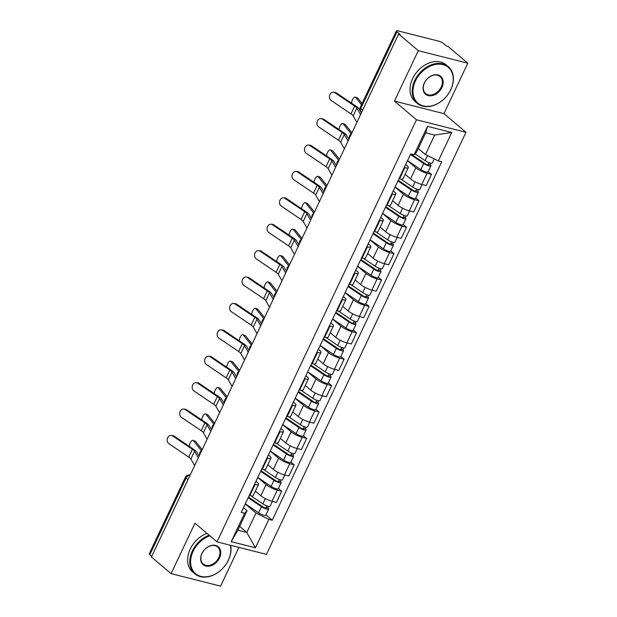 <?xml version="1.0" encoding="UTF-8"?>
<svg xmlns="http://www.w3.org/2000/svg" width="617" height="617" viewBox="0 0 617 617"><rect width="100%" height="100%" fill="white"/><g stroke="black" fill="none" stroke-linecap="round" stroke-linejoin="round"><path stroke-width="0.93" d="M467.779 63.204L418.303 50.671L398.628 34.02L151.435 556.974L171.102 573.625L194.941 523.193L216.983 541.849L266.459 554.375L465.982 132.293L443.939 113.636L467.779 63.204L448.112 46.553L446.669 46.182L443.608 43.591A3.849 0.879 25.3 0 0 438.741 41.185L397.919 30.85A3.849 0.879 25.3 0 0 396.415 30.881A3.849 0.879 25.3 0 0 397.009 31.791L360.768 108.461A3.849 2.846 130.3 0 0 361.169 112.124L361.554 112.448M171.102 573.625L220.585 586.15L238.902 547.402M418.303 50.671L394.456 101.111L416.498 119.767L216.983 541.849M398.628 34.02L400.071 34.39L397.009 31.791M151.72 556.357L149.815 554.745A3.849 0.879 -154.7 0 1 149.221 553.827L185.462 477.165A3.849 0.879 25.3 0 0 186.049 478.075L149.815 554.745M255.353 491.124L260.821 495.752A8.846 2.021 25.3 0 0 272.004 501.282L276.408 502.4L281.684 491.225L277.288 490.114A8.846 2.021 -154.7 0 1 266.104 484.584L257.736 477.504M255.068 484.492L249.792 495.659A8.846 2.021 25.3 0 0 253.24 495.59L258.523 484.422A8.846 2.021 -154.7 0 1 255.068 484.492L254.505 484.345M249.792 495.659L249.222 495.513M278.429 488.471L281.684 491.225M255.947 481.291L257.158 482.317A8.846 2.021 -154.7 0 1 258.523 484.422M267.832 464.724L273.3 469.352A8.846 2.021 25.3 0 0 284.483 474.882L288.887 475.992L294.162 464.825L289.766 463.714A8.846 2.021 -154.7 0 1 278.583 458.184L270.215 451.096M261.701 469.113L262.271 469.259A8.846 2.021 25.3 0 0 265.719 469.19L271.002 458.022A8.846 2.021 -154.7 0 1 267.547 458.092L266.984 457.945M290.908 462.071L294.162 464.825M268.426 454.891L269.637 455.917A8.846 2.021 -154.7 0 1 271.002 458.022M280.311 438.317L285.787 442.952A8.846 2.021 25.3 0 0 296.962 448.482L301.366 449.592L306.649 438.425L302.245 437.314A8.846 2.021 -154.7 0 1 291.062 431.784L282.694 424.697M274.179 442.713L274.75 442.859A8.846 2.021 25.3 0 0 278.198 442.79L283.481 431.615A8.846 2.021 -154.7 0 1 280.033 431.684L279.462 431.545M303.394 435.671L306.649 438.425M280.905 428.491L282.123 429.517A8.846 2.021 -154.7 0 1 283.481 431.615M292.79 411.917L298.266 416.552A8.846 2.021 25.3 0 0 309.449 422.082L313.845 423.193L319.128 412.025L314.724 410.907A8.846 2.021 -154.7 0 1 303.541 405.384L295.181 398.297M286.658 416.313L287.229 416.452A8.846 2.021 25.3 0 0 290.684 416.39L295.959 405.215A8.846 2.021 -154.7 0 1 292.512 405.284L291.941 405.145M315.873 409.272L319.128 412.025M293.383 402.091L294.602 403.117A8.846 2.021 -154.7 0 1 295.959 405.215M305.276 385.517L310.744 390.152A8.846 2.021 25.3 0 0 321.927 395.682L326.324 396.793L331.607 385.625L327.203 384.507A8.846 2.021 -154.7 0 1 316.02 378.977L307.659 371.897M299.145 389.913L299.708 390.052A8.846 2.021 25.3 0 0 303.163 389.983L308.438 378.815A8.846 2.021 -154.7 0 1 304.991 378.884L304.42 378.738M328.352 382.864L331.607 385.625M305.862 375.684L307.081 376.717A8.846 2.021 -154.7 0 1 308.438 378.815M317.755 359.117L323.223 363.745A8.846 2.021 25.3 0 0 334.406 369.274L338.802 370.393L344.085 359.217L339.682 358.107A8.846 2.021 -154.7 0 1 328.506 352.577L320.138 345.497M311.624 363.506L312.187 363.652A8.846 2.021 25.3 0 0 315.642 363.583L320.917 352.415A8.846 2.021 -154.7 0 1 317.47 352.484L316.899 352.338M340.831 356.464L344.085 359.217M318.341 349.284L319.56 350.317A8.846 2.021 -154.7 0 1 320.917 352.415M330.234 332.717L335.702 337.345A8.846 2.021 25.3 0 0 346.885 342.875L351.281 343.993L356.564 332.818L352.168 331.707A8.846 2.021 -154.7 0 1 340.985 326.177L332.617 319.097M324.102 337.106L324.673 337.252A8.846 2.021 25.3 0 0 328.121 337.183L333.404 326.015A8.846 2.021 -154.7 0 1 329.948 326.084L329.378 325.938M353.31 330.064L356.564 332.818M330.828 322.884L332.039 323.91A8.846 2.021 -154.7 0 1 333.404 326.015M342.713 306.31L348.181 310.945A8.846 2.021 25.3 0 0 359.364 316.475L363.768 317.585L369.043 306.418L364.647 305.307A8.846 2.021 -154.7 0 1 353.464 299.777L345.096 292.689M336.581 310.706L337.152 310.852A8.846 2.021 25.3 0 0 340.599 310.783L345.882 299.615A8.846 2.021 -154.7 0 1 342.427 299.677L341.864 299.538M365.788 303.664L369.043 306.418M343.307 296.484L344.517 297.51A8.846 2.021 -154.7 0 1 345.882 299.615M355.191 279.91L360.66 284.545A8.846 2.021 25.3 0 0 371.843 290.075L376.247 291.185L381.522 280.018L377.126 278.907A8.846 2.021 -154.7 0 1 365.943 273.377L357.575 266.289M349.06 284.306L349.631 284.452A8.846 2.021 25.3 0 0 353.078 284.383L358.361 273.208A8.846 2.021 -154.7 0 1 354.906 273.277L354.343 273.138M378.267 277.264L381.522 280.018M355.785 270.084L356.996 271.11A8.846 2.021 -154.7 0 1 358.361 273.208M367.67 253.51L373.138 258.145A8.846 2.021 25.3 0 0 384.322 263.675L388.725 264.786L394.001 253.618L389.605 252.5A8.846 2.021 -154.7 0 1 378.422 246.97L370.053 239.89M361.539 257.906L362.11 258.045A8.846 2.021 25.3 0 0 365.557 257.975L370.84 246.808A8.846 2.021 -154.7 0 1 367.393 246.877L366.822 246.731M390.754 250.864L394.001 253.618M368.264 243.684L369.475 244.71A8.846 2.021 -154.7 0 1 370.84 246.808M380.149 227.11L385.625 231.737A8.846 2.021 25.3 0 0 396.808 237.267L401.204 238.386L406.487 227.218L402.083 226.1A8.846 2.021 -154.7 0 1 390.9 220.57L382.532 213.49M374.018 231.506L374.588 231.645A8.846 2.021 25.3 0 0 378.036 231.576L383.319 220.408A8.846 2.021 -154.7 0 1 379.871 220.477L379.301 220.331M403.233 224.457L406.487 227.218M380.743 217.277L381.962 218.31A8.846 2.021 -154.7 0 1 383.319 220.408M392.628 200.71L398.104 205.338A8.846 2.021 25.3 0 0 409.287 210.867L413.683 211.986L418.966 200.81L414.562 199.7A8.846 2.021 -154.7 0 1 403.379 194.17L395.019 187.09M386.504 205.099L387.067 205.245A8.846 2.021 25.3 0 0 390.522 205.176L395.798 194.008A8.846 2.021 -154.7 0 1 392.35 194.077L391.78 193.931M415.711 198.057L418.966 200.81M393.222 190.877L394.44 191.902A8.846 2.021 -154.7 0 1 395.798 194.008M405.114 174.31L410.583 178.938A8.846 2.021 25.3 0 0 421.766 184.468L426.162 185.578L431.445 174.41L427.041 173.3A8.846 2.021 -154.7 0 1 415.858 167.77L407.498 160.682M398.983 178.699L399.546 178.845A8.846 2.021 25.3 0 0 403.001 178.776L408.277 167.608A8.846 2.021 -154.7 0 1 404.829 167.677L404.258 167.531M428.19 171.657L431.445 174.41M405.701 164.477L406.919 165.503A8.846 2.021 -154.7 0 1 408.277 167.608M239.643 526.401L246.792 532.456L255.993 512.997L245.257 503.904M243.468 507.691L247.055 510.729L237.853 530.196L246.792 532.456L255.438 547.796L231.205 541.664L244.648 513.228L247.055 510.729M418.28 148.489L425.437 154.543L434.63 135.084L425.691 132.817L416.49 152.283L414.084 154.782L410.691 153.926L241.255 512.372L244.648 513.228M414.084 154.782L427.519 126.346L451.76 132.485L438.317 160.914L425.437 154.543M255.993 512.997L268.881 519.367L272.267 520.224L441.71 161.777L438.317 160.914M268.881 519.367L255.438 547.796M465.982 132.293L416.498 119.767M443.939 113.636L394.456 101.111M265.95 514.871L272.267 520.224M231.205 541.664L237.853 530.196M434.63 135.084L451.76 132.485M425.691 132.817L427.519 126.346M172.629 435.941A4.419 3.571 -83.5 0 0 171.295 435.44A4.419 3.571 -83.5 0 0 167.408 438.564A4.419 3.571 -83.5 0 0 168.95 443.723L188.733 457.089L192.411 449.307L172.629 435.941L174.094 436.111A4.419 3.571 96.5 0 0 172.752 435.602L171.295 435.44M198.304 457.814L194.579 451.266A7.119 1.627 25.3 0 0 192.411 449.307M194.625 465.604L190.9 459.048A7.119 1.627 25.3 0 0 188.733 457.089M199.09 456.148L196.8 452.122A9.617 2.198 25.3 0 0 193.877 449.469L174.094 436.111M193.005 440.33L195.157 441.078A4.419 1.828 109.2 0 1 195.543 441.363L193.391 440.615A4.419 1.828 -70.8 0 0 193.005 440.33A4.419 1.828 -70.8 0 0 190.699 442.034A4.419 1.828 -70.8 0 0 189.303 446.384M248.474 497.094L262.965 506.912A2.306 0.524 25.3 0 0 265.102 507.953A2.306 0.524 25.3 0 0 266.413 508.061A2.306 0.524 25.3 0 0 266.05 507.513L267.932 507.984A4.805 1.103 25.3 0 1 268.673 509.125L265.788 515.218A4.805 1.103 25.3 0 1 263.066 515.002A4.805 1.103 25.3 0 1 258.616 512.835L245.304 503.811M248.181 497.718L261.492 506.742A4.805 1.103 25.3 0 0 265.942 508.909A4.805 1.103 25.3 0 0 268.673 509.125M266.829 505.871L265.757 508.13M251.158 495.937L262.857 503.865A4.805 1.103 25.3 0 0 267.3 506.033A4.805 1.103 25.3 0 0 270.03 506.248L272.336 501.366M268.68 506.403L267.932 507.984M202.168 449.646L195.543 441.363M201.489 450.742L193.391 440.615M185.108 409.541A4.419 3.571 -83.5 0 0 183.773 409.04A4.419 3.571 -83.5 0 0 179.894 412.164A4.419 3.571 -83.5 0 0 181.429 417.323L201.211 430.689L204.89 422.907L185.108 409.541L186.573 409.703A4.419 3.571 96.5 0 0 185.239 409.202L183.773 409.04M210.783 431.414L207.057 424.866A7.119 1.627 25.3 0 0 204.89 422.907M207.104 439.204L203.379 432.648A7.119 1.627 25.3 0 0 201.211 430.689M211.569 429.748L209.279 425.722A9.617 2.198 25.3 0 0 206.356 423.069L186.573 409.703M197.594 383.142A4.419 3.571 -83.5 0 0 196.252 382.633A4.419 3.571 -83.5 0 0 192.373 385.764A4.419 3.571 -83.5 0 0 193.908 390.923L213.69 404.289L217.369 396.5L197.594 383.142L199.052 383.304A4.419 3.571 96.5 0 0 197.718 382.802L196.252 382.633M223.261 405.014L219.536 398.466A7.119 1.627 25.3 0 0 217.369 396.5M219.583 412.804L215.857 406.248A7.119 1.627 25.3 0 0 213.69 404.289M224.056 403.348L221.765 399.322A9.617 2.198 25.3 0 0 218.834 396.669L199.052 383.304M205.484 413.93L207.636 414.678A4.419 1.828 109.2 0 1 208.022 414.963L205.87 414.215A4.419 1.828 -70.8 0 0 205.484 413.93A4.419 1.828 -70.8 0 0 203.178 415.634A4.419 1.828 -70.8 0 0 201.782 419.984M260.952 470.694L275.444 480.512A2.306 0.524 25.3 0 0 277.581 481.553A2.306 0.524 25.3 0 0 278.892 481.653A2.306 0.524 25.3 0 0 278.537 481.106L280.411 481.584A4.805 1.103 25.3 0 1 281.151 482.725L278.267 488.818A4.805 1.103 25.3 0 1 275.544 488.602A4.805 1.103 25.3 0 1 271.094 486.435L257.783 477.411M260.659 471.319L273.971 480.342A4.805 1.103 25.3 0 0 278.421 482.509A4.805 1.103 25.3 0 0 281.151 482.725M279.308 479.471L278.244 481.73M263.636 469.537L275.336 477.465A4.805 1.103 25.3 0 0 279.786 479.633A4.805 1.103 25.3 0 0 282.509 479.849L284.815 474.967M281.159 480.003L280.411 481.584M214.647 423.247L208.022 414.963M213.968 424.334L205.87 414.215M217.963 387.53L220.115 388.278A4.419 1.828 109.2 0 1 220.5 388.556L218.349 387.808A4.419 1.828 -70.8 0 0 217.963 387.53A4.419 1.828 -70.8 0 0 215.657 389.234A4.419 1.828 -70.8 0 0 214.269 393.584M273.439 444.294L287.923 454.112A2.306 0.524 25.3 0 0 290.059 455.153A2.306 0.524 25.3 0 0 291.371 455.253A2.306 0.524 25.3 0 0 291.016 454.706L292.89 455.184A4.805 1.103 25.3 0 1 293.63 456.325L290.746 462.418A4.805 1.103 25.3 0 1 288.023 462.202A4.805 1.103 25.3 0 1 283.573 460.027L270.261 451.012M273.138 444.919L286.45 453.935A4.805 1.103 25.3 0 0 290.9 456.11A4.805 1.103 25.3 0 0 293.63 456.325M291.787 453.063L290.723 455.331M276.115 443.137L287.815 451.058A4.805 1.103 25.3 0 0 292.265 453.233A4.805 1.103 25.3 0 0 294.988 453.449L297.294 448.567M293.638 453.595L292.89 455.184M227.125 396.839L220.5 388.556M226.447 397.934L218.349 387.808M209.849 535.811A23.461 17.345 130.3 0 0 193.113 551.289A23.461 17.345 130.3 0 0 200.957 576.394A23.461 17.345 130.3 0 0 228.313 560.205A23.461 17.345 130.3 0 0 230.318 545.227M230.642 545.305A24.04 17.77 -49.7 0 1 228.452 560.059A24.04 17.77 -49.7 0 1 194.887 573.841A24.04 17.77 -49.7 0 1 192.388 550.927A24.04 17.77 -49.7 0 1 209.14 535.209M219.513 557.976A11.731 8.669 -49.7 0 1 205.831 566.067A11.731 8.669 -49.7 0 1 201.913 553.518A11.731 8.669 -49.7 0 1 215.595 545.42A11.731 8.669 -49.7 0 1 219.513 557.976M202.052 553.38A11.152 8.245 130.3 0 0 203.209 564.007A11.152 8.245 130.3 0 0 218.78 557.614A11.152 8.245 130.3 0 0 217.624 546.986A11.152 8.245 130.3 0 0 202.052 553.38M194.887 573.841L192.712 571.998A24.04 17.77 -49.7 0 1 190.213 549.091A24.04 17.77 -49.7 0 1 206.965 533.366M450.711 89.72A23.461 17.345 130.3 0 0 442.867 64.615A23.461 17.345 130.3 0 0 415.511 80.804A23.461 17.345 130.3 0 0 423.347 105.908A23.461 17.345 130.3 0 0 450.711 89.72M414.778 80.449A24.04 17.77 -49.7 0 1 448.343 66.667A24.04 17.77 -49.7 0 1 450.842 89.573A24.04 17.77 -49.7 0 1 417.285 103.355A24.04 17.77 -49.7 0 1 414.778 80.449M441.911 87.491A11.731 8.669 -49.7 0 1 428.229 95.589A11.731 8.669 -49.7 0 1 424.311 83.033A11.731 8.669 -49.7 0 1 437.993 74.935A11.731 8.669 -49.7 0 1 441.911 87.491M424.45 82.894A11.152 8.245 130.3 0 0 425.607 93.522A11.152 8.245 130.3 0 0 441.178 87.128A11.152 8.245 130.3 0 0 440.021 76.5A11.152 8.245 130.3 0 0 424.45 82.894M417.285 103.355L415.11 101.512A24.04 17.77 -49.7 0 1 412.611 78.606A24.04 17.77 -49.7 0 1 446.168 64.824L448.343 66.667M210.073 356.734A4.419 3.571 -83.5 0 0 208.731 356.233A4.419 3.571 -83.5 0 0 204.852 359.364A4.419 3.571 -83.5 0 0 206.394 364.524L226.169 377.889L229.848 370.1L210.073 356.734L211.531 356.904A4.419 3.571 96.5 0 0 210.196 356.402L208.731 356.233M235.74 378.614L232.015 372.059A7.119 1.627 25.3 0 0 229.848 370.1M232.061 386.396L228.336 379.848A7.119 1.627 25.3 0 0 226.169 377.889M236.535 376.948L234.244 372.915A9.617 2.198 25.3 0 0 231.313 370.269L211.531 356.904M222.552 330.334A4.419 3.571 -83.5 0 0 221.21 329.833A4.419 3.571 -83.5 0 0 217.331 332.964A4.419 3.571 -83.5 0 0 218.873 338.124L238.648 351.489L242.334 343.7L222.552 330.334L224.017 330.504A4.419 3.571 96.5 0 0 222.675 330.002L221.21 329.833M248.227 352.214L244.494 345.659A7.119 1.627 25.3 0 0 242.334 343.7M244.54 359.996L240.815 353.448A7.119 1.627 25.3 0 0 238.648 351.489M249.013 350.541L246.723 346.515A9.617 2.198 25.3 0 0 243.792 343.87L224.017 330.504M235.031 303.934A4.419 3.571 -83.5 0 0 233.689 303.433A4.419 3.571 -83.5 0 0 229.809 306.556A4.419 3.571 -83.5 0 0 231.352 311.716L251.134 325.082L254.813 317.3L235.031 303.934L236.496 304.104A4.419 3.571 96.5 0 0 235.154 303.603L233.689 303.433M260.706 325.815L256.973 319.259A7.119 1.627 25.3 0 0 254.813 317.3M257.027 333.596L253.294 327.041A7.119 1.627 25.3 0 0 251.134 325.082M261.492 324.141L259.202 320.115A9.617 2.198 25.3 0 0 256.279 317.47L236.496 304.104M230.442 361.122L232.594 361.87A4.419 1.828 109.2 0 1 232.979 362.156L230.827 361.408A4.419 1.828 -70.8 0 0 230.442 361.122A4.419 1.828 -70.8 0 0 228.136 362.827A4.419 1.828 -70.8 0 0 226.748 367.184M285.918 417.894L300.402 427.712A2.306 0.524 25.3 0 0 302.538 428.753A2.306 0.524 25.3 0 0 303.849 428.854A2.306 0.524 25.3 0 0 303.495 428.306L305.369 428.784A4.805 1.103 25.3 0 1 306.109 429.926L303.232 436.011A4.805 1.103 25.3 0 1 300.502 435.803A4.805 1.103 25.3 0 1 296.052 433.628L282.74 424.612M285.617 418.519L298.937 427.535A4.805 1.103 25.3 0 0 303.379 429.71A4.805 1.103 25.3 0 0 306.109 429.926M304.266 426.663L303.202 428.931M288.594 416.73L300.294 424.658A4.805 1.103 25.3 0 0 304.744 426.833A4.805 1.103 25.3 0 0 307.467 427.041L309.773 422.167M306.117 427.195L305.369 428.784M239.604 370.439L232.979 362.156M238.926 371.534L230.827 361.408M242.921 334.722L245.072 335.471A4.419 1.828 109.2 0 1 245.458 335.756L243.314 335.008A4.419 1.828 -70.8 0 0 242.921 334.722A4.419 1.828 -70.8 0 0 240.622 336.427A4.419 1.828 -70.8 0 0 239.226 340.777M298.397 391.487L312.881 401.305A2.306 0.524 25.3 0 0 315.017 402.353A2.306 0.524 25.3 0 0 316.328 402.454A2.306 0.524 25.3 0 0 315.973 401.906L317.848 402.377A4.805 1.103 25.3 0 1 318.588 403.518L315.711 409.611A4.805 1.103 25.3 0 1 312.981 409.403A4.805 1.103 25.3 0 1 308.531 407.228L295.219 398.204M298.104 392.111L311.415 401.135A4.805 1.103 25.3 0 0 315.865 403.31A4.805 1.103 25.3 0 0 318.588 403.518M316.752 400.263L315.68 402.523M301.073 390.33L312.773 398.258A4.805 1.103 25.3 0 0 317.223 400.433A4.805 1.103 25.3 0 0 319.945 400.641L322.259 395.759M318.596 400.795L317.848 402.377M252.083 344.039L245.458 335.756M251.412 345.134L243.314 335.008M255.407 308.323L257.551 309.071A4.419 1.828 109.2 0 1 257.937 309.356L255.793 308.608A4.419 1.828 -70.8 0 0 255.407 308.323A4.419 1.828 -70.8 0 0 253.101 310.027A4.419 1.828 -70.8 0 0 251.705 314.377M310.875 365.087L325.367 374.905A2.306 0.524 25.3 0 0 327.496 375.946A2.306 0.524 25.3 0 0 328.807 376.054A2.306 0.524 25.3 0 0 328.452 375.506L330.326 375.977A4.805 1.103 25.3 0 1 331.067 377.118L328.19 383.211A4.805 1.103 25.3 0 1 325.46 382.995A4.805 1.103 25.3 0 1 321.01 380.828L307.698 371.804M310.582 365.711L323.894 374.735A4.805 1.103 25.3 0 0 328.344 376.902A4.805 1.103 25.3 0 0 331.067 377.118M329.231 373.863L328.159 376.123M313.559 363.93L325.252 371.858A4.805 1.103 25.3 0 0 329.702 374.025A4.805 1.103 25.3 0 0 332.432 374.241L334.738 369.359M331.074 374.396L330.326 375.977M264.57 317.639L257.937 309.356M263.891 318.734L255.793 308.608M247.51 277.534A4.419 3.571 -83.5 0 0 246.168 277.033A4.419 3.571 -83.5 0 0 242.288 280.157A4.419 3.571 -83.5 0 0 243.831 285.316L263.613 298.682L267.292 290.9L247.51 277.534L248.975 277.696A4.419 3.571 96.5 0 0 247.633 277.195L246.168 277.033M273.184 299.407L269.459 292.859A7.119 1.627 25.3 0 0 267.292 290.9M269.506 307.197L265.773 300.641A7.119 1.627 25.3 0 0 263.613 298.682M273.971 297.741L271.681 293.715A9.617 2.198 25.3 0 0 268.757 291.062L248.975 277.696M267.886 281.923L270.03 282.671A4.419 1.828 109.2 0 1 270.423 282.956L268.272 282.208A4.419 1.828 -70.8 0 0 267.886 281.923A4.419 1.828 -70.8 0 0 265.58 283.627A4.419 1.828 -70.8 0 0 264.184 287.977M323.354 338.687L337.846 348.505A2.306 0.524 25.3 0 0 339.982 349.546A2.306 0.524 25.3 0 0 341.286 349.646A2.306 0.524 25.3 0 0 340.931 349.099L342.805 349.577A4.805 1.103 25.3 0 1 343.546 350.718L340.669 356.811A4.805 1.103 25.3 0 1 337.939 356.595A4.805 1.103 25.3 0 1 333.496 354.428L320.177 345.404M323.061 339.311L336.373 348.335A4.805 1.103 25.3 0 0 340.823 350.502A4.805 1.103 25.3 0 0 343.546 350.718M341.71 347.464L340.638 349.723M326.038 337.53L337.73 345.458A4.805 1.103 25.3 0 0 342.18 347.626A4.805 1.103 25.3 0 0 344.911 347.841L347.217 342.959M343.553 347.996L342.805 349.577M277.048 291.239L270.423 282.956M276.37 292.327L268.272 282.208M259.988 251.134A4.419 3.571 -83.5 0 0 258.654 250.633A4.419 3.571 -83.5 0 0 254.767 253.757A4.419 3.571 -83.5 0 0 256.31 258.916L276.092 272.282L279.771 264.5L259.988 251.134L261.454 251.296A4.419 3.571 96.5 0 0 260.112 250.795L258.654 250.633M285.663 273.007L281.938 266.459A7.119 1.627 25.3 0 0 279.771 264.5M281.984 280.797L278.259 274.241A7.119 1.627 25.3 0 0 276.092 272.282M286.45 271.341L284.159 267.315A9.617 2.198 25.3 0 0 281.236 264.662L261.454 251.296M280.365 255.523L282.517 256.271A4.419 1.828 109.2 0 1 282.902 256.556L280.75 255.808A4.419 1.828 -70.8 0 0 280.365 255.523A4.419 1.828 -70.8 0 0 278.059 257.227A4.419 1.828 -70.8 0 0 276.663 261.577M335.833 312.287L350.325 322.105A2.306 0.524 25.3 0 0 352.461 323.146A2.306 0.524 25.3 0 0 353.765 323.246A2.306 0.524 25.3 0 0 353.41 322.699L355.292 323.177A4.805 1.103 25.3 0 1 356.024 324.318L353.148 330.411A4.805 1.103 25.3 0 1 350.425 330.195A4.805 1.103 25.3 0 1 345.975 328.028L332.663 319.004M335.54 312.912L348.852 321.935A4.805 1.103 25.3 0 0 353.302 324.102A4.805 1.103 25.3 0 0 356.024 324.318M354.189 321.064L353.117 323.323M338.517 311.13L350.209 319.058A4.805 1.103 25.3 0 0 354.659 321.226A4.805 1.103 25.3 0 0 357.39 321.442L359.696 316.56M356.04 321.596L355.292 323.177M289.527 264.84L282.902 256.556M288.849 265.927L280.75 255.808M272.467 224.727A4.419 3.571 -83.5 0 0 271.133 224.226A4.419 3.571 -83.5 0 0 267.246 227.357A4.419 3.571 -83.5 0 0 268.788 232.516L288.571 245.882L292.25 238.093L272.467 224.727L273.933 224.897A4.419 3.571 96.5 0 0 272.591 224.395L271.133 224.226M298.142 246.607L294.417 240.059A7.119 1.627 25.3 0 0 292.25 238.093M294.463 254.389L290.738 247.841A7.119 1.627 25.3 0 0 288.571 245.882M298.929 244.941L296.638 240.908A9.617 2.198 25.3 0 0 293.715 238.262L273.933 224.897M292.844 229.115L294.995 229.863A4.419 1.828 109.2 0 1 295.381 230.149L293.229 229.401A4.419 1.828 -70.8 0 0 292.844 229.115A4.419 1.828 -70.8 0 0 290.538 230.82A4.419 1.828 -70.8 0 0 289.142 235.177M348.312 285.887L362.804 295.705A2.306 0.524 25.3 0 0 364.94 296.746A2.306 0.524 25.3 0 0 366.251 296.846A2.306 0.524 25.3 0 0 365.896 296.299L367.771 296.777A4.805 1.103 25.3 0 1 368.511 297.918L365.626 304.011A4.805 1.103 25.3 0 1 362.904 303.795A4.805 1.103 25.3 0 1 358.454 301.62L345.142 292.605M348.019 286.512L361.331 295.528A4.805 1.103 25.3 0 0 365.781 297.702A4.805 1.103 25.3 0 0 368.511 297.918M366.668 294.656L365.596 296.924M350.996 284.73L362.696 292.651A4.805 1.103 25.3 0 0 367.138 294.826A4.805 1.103 25.3 0 0 369.868 295.042L372.174 290.16M368.519 295.188L367.771 296.777M302.006 238.432L295.381 230.149M301.327 239.527L293.229 229.401M284.946 198.327A4.419 3.571 -83.5 0 0 283.612 197.826A4.419 3.571 -83.5 0 0 279.732 200.957A4.419 3.571 -83.5 0 0 281.267 206.117L301.05 219.482L304.729 211.693L284.946 198.327L286.411 198.497A4.419 3.571 96.5 0 0 285.077 197.995L283.612 197.826M310.621 220.207L306.896 213.652A7.119 1.627 25.3 0 0 304.729 211.693M306.942 227.989L303.217 221.441A7.119 1.627 25.3 0 0 301.05 219.482M311.408 218.534L309.117 214.508A9.617 2.198 25.3 0 0 306.194 211.862L286.411 198.497M305.322 202.715L307.474 203.463A4.419 1.828 109.2 0 1 307.86 203.749L305.708 203.001A4.419 1.828 -70.8 0 0 305.322 202.715A4.419 1.828 -70.8 0 0 303.016 204.42A4.419 1.828 -70.8 0 0 301.628 208.77M360.791 259.479L375.283 269.297A2.306 0.524 25.3 0 0 377.419 270.346A2.306 0.524 25.3 0 0 378.73 270.447A2.306 0.524 25.3 0 0 378.375 269.899L380.249 270.369A4.805 1.103 25.3 0 1 380.99 271.511L378.105 277.604A4.805 1.103 25.3 0 1 375.383 277.395A4.805 1.103 25.3 0 1 370.933 275.221L357.621 266.197M360.498 260.104L373.809 269.128A4.805 1.103 25.3 0 0 378.26 271.303A4.805 1.103 25.3 0 0 380.99 271.511M379.147 268.256L378.082 270.516M363.475 258.322L375.175 266.251A4.805 1.103 25.3 0 0 379.625 268.426A4.805 1.103 25.3 0 0 382.347 268.634L384.653 263.752M380.998 268.788L380.249 270.369M314.485 212.032L307.86 203.749M313.806 213.127L305.708 203.001M297.433 171.927A4.419 3.571 -83.5 0 0 296.091 171.426A4.419 3.571 -83.5 0 0 292.211 174.557A4.419 3.571 -83.5 0 0 293.746 179.709L313.529 193.075L317.207 185.293L297.433 171.927L298.89 172.097A4.419 3.571 96.5 0 0 297.556 171.595L296.091 171.426M323.1 193.807L319.375 187.252A7.119 1.627 25.3 0 0 317.207 185.293M319.421 201.589L315.696 195.041A7.119 1.627 25.3 0 0 313.529 193.075M323.894 192.134L321.604 188.108A9.617 2.198 25.3 0 0 318.673 185.462L298.89 172.097M317.801 176.315L319.953 177.064A4.419 1.828 109.2 0 1 320.339 177.349L318.187 176.601A4.419 1.828 -70.8 0 0 317.801 176.315A4.419 1.828 -70.8 0 0 315.495 178.02A4.419 1.828 -70.8 0 0 314.107 182.37M373.277 233.079L387.761 242.897A2.306 0.524 25.3 0 0 389.898 243.939A2.306 0.524 25.3 0 0 391.209 244.047A2.306 0.524 25.3 0 0 390.854 243.499L392.728 243.97A4.805 1.103 25.3 0 1 393.469 245.111L390.584 251.204A4.805 1.103 25.3 0 1 387.862 250.996A4.805 1.103 25.3 0 1 383.412 248.821L370.1 239.797M372.976 233.704L386.296 242.728A4.805 1.103 25.3 0 0 390.738 244.903A4.805 1.103 25.3 0 0 393.469 245.111M391.625 241.856L390.561 244.116M375.954 231.923L387.653 239.851A4.805 1.103 25.3 0 0 392.103 242.026A4.805 1.103 25.3 0 0 394.826 242.234L397.132 237.352M393.476 242.388L392.728 243.97M326.964 185.632L320.339 177.349M326.285 186.727L318.187 176.601M309.911 145.527A4.419 3.571 -83.5 0 0 308.569 145.026A4.419 3.571 -83.5 0 0 304.69 148.149A4.419 3.571 -83.5 0 0 306.233 153.309L326.007 166.675L329.694 158.893L309.911 145.527L311.377 145.697A4.419 3.571 96.5 0 0 310.035 145.188L308.569 145.026M335.579 167.4L331.853 160.852A7.119 1.627 25.3 0 0 329.694 158.893M331.9 175.189L328.175 168.634A7.119 1.627 25.3 0 0 326.007 166.675M336.373 165.734L334.082 161.708A9.617 2.198 25.3 0 0 331.152 159.055L311.377 145.697M330.28 149.916L332.432 150.664A4.419 1.828 109.2 0 1 332.818 150.949L330.666 150.201A4.419 1.828 -70.8 0 0 330.28 149.916A4.419 1.828 -70.8 0 0 327.974 151.62A4.419 1.828 -70.8 0 0 326.586 155.97M385.756 206.68L400.24 216.498A2.306 0.524 25.3 0 0 402.377 217.539A2.306 0.524 25.3 0 0 403.688 217.647A2.306 0.524 25.3 0 0 403.333 217.091L405.207 217.57A4.805 1.103 25.3 0 1 405.947 218.711L403.071 224.804A4.805 1.103 25.3 0 1 400.34 224.588A4.805 1.103 25.3 0 1 395.89 222.421L382.579 213.397M385.455 207.304L398.775 216.328A4.805 1.103 25.3 0 0 403.217 218.495A4.805 1.103 25.3 0 0 405.947 218.711M404.104 215.456L403.04 217.716M388.432 205.523L400.132 213.451A4.805 1.103 25.3 0 0 404.582 215.618A4.805 1.103 25.3 0 0 407.305 215.834L409.619 210.952M405.955 215.989L405.207 217.57M339.443 159.232L332.818 150.949M338.764 160.327L330.666 150.201M322.39 119.127A4.419 3.571 -83.5 0 0 321.048 118.626A4.419 3.571 -83.5 0 0 317.169 121.75A4.419 3.571 -83.5 0 0 318.711 126.909L338.494 140.275L342.173 132.493L322.39 119.127L323.856 119.289A4.419 3.571 96.5 0 0 322.514 118.788L321.048 118.626M348.065 141L344.332 134.452A7.119 1.627 25.3 0 0 342.173 132.493M344.379 148.79L340.653 142.234A7.119 1.627 25.3 0 0 338.494 140.275M348.852 139.334L346.561 135.308A9.617 2.198 25.3 0 0 343.63 132.655L323.856 119.289M342.759 123.516L344.911 124.264A4.419 1.828 109.2 0 1 345.296 124.549L343.152 123.801A4.419 1.828 -70.8 0 0 342.759 123.516A4.419 1.828 -70.8 0 0 340.461 125.22A4.419 1.828 -70.8 0 0 339.065 129.57M398.235 180.28L412.727 190.098A2.306 0.524 25.3 0 0 414.855 191.139A2.306 0.524 25.3 0 0 416.166 191.239A2.306 0.524 25.3 0 0 415.812 190.692L417.686 191.17A4.805 1.103 25.3 0 1 418.426 192.311L415.549 198.404A4.805 1.103 25.3 0 1 412.819 198.188A4.805 1.103 25.3 0 1 408.369 196.021L395.057 186.997M397.942 180.904L411.254 189.928A4.805 1.103 25.3 0 0 415.704 192.095A4.805 1.103 25.3 0 0 418.426 192.311M416.591 189.057L415.519 191.316M400.911 179.123L412.611 187.051A4.805 1.103 25.3 0 0 417.061 189.218A4.805 1.103 25.3 0 0 419.784 189.434L422.097 184.552M418.434 189.589L417.686 191.17M351.921 132.832L345.296 124.549M351.25 133.92L343.152 123.801M334.869 92.727A4.419 3.571 -83.5 0 0 333.527 92.218A4.419 3.571 -83.5 0 0 329.648 95.35A4.419 3.571 -83.5 0 0 331.19 100.509L350.973 113.875L354.652 106.085L334.869 92.727L336.334 92.889A4.419 3.571 96.5 0 0 334.992 92.388L333.527 92.218M360.544 114.6L356.819 108.052A7.119 1.627 25.3 0 0 354.652 106.085M356.865 122.382L353.132 115.834A7.119 1.627 25.3 0 0 350.973 113.875M361.331 112.934L359.04 108.908A9.617 2.198 25.3 0 0 356.117 106.255L336.334 92.889M355.245 97.116L357.39 97.864A4.419 1.828 109.2 0 1 357.783 98.142L355.631 97.393A4.419 1.828 -70.8 0 0 355.245 97.116A4.419 1.828 -70.8 0 0 352.939 98.82A4.419 1.828 -70.8 0 0 351.543 103.17M410.829 153.957L425.206 163.698A2.306 0.524 25.3 0 0 427.342 164.739A2.306 0.524 25.3 0 0 428.645 164.839A2.306 0.524 25.3 0 0 428.291 164.292L430.165 164.77A4.805 1.103 25.3 0 1 430.905 165.911L428.028 172.004A4.805 1.103 25.3 0 1 425.298 171.788A4.805 1.103 25.3 0 1 420.848 169.613L407.536 160.597M410.421 154.505L423.732 163.52A4.805 1.103 25.3 0 0 428.183 165.695A4.805 1.103 25.3 0 0 430.905 165.911M429.07 162.649L427.997 164.916M415.01 153.818L425.09 160.644A4.805 1.103 25.3 0 0 429.54 162.819A4.805 1.103 25.3 0 0 432.27 163.035L434.221 158.893M430.913 163.181L430.165 164.77M362.079 103.525L357.783 98.142M361.5 104.743L355.631 97.393M415.858 167.77L410.583 178.938M403.379 194.17L398.104 205.338M390.9 220.57L385.625 231.737M378.422 246.97L373.138 258.145M365.943 273.377L360.66 284.545M353.464 299.777L348.181 310.945M340.985 326.177L335.702 337.345M328.506 352.577L323.223 363.745M316.02 378.977L310.744 390.152M303.541 405.384L298.266 416.552M291.062 431.784L285.787 442.952M278.583 458.184L273.3 469.352M266.104 484.584L260.821 495.752M392.35 194.077L387.067 205.245M379.871 220.477L374.588 231.645M367.393 246.877L362.11 258.045M354.906 273.277L349.631 284.452M342.427 299.677L337.152 310.852M329.948 326.084L324.673 337.252M317.47 352.484L312.187 363.652M304.991 378.884L299.708 390.052M292.512 405.284L287.229 416.452M280.033 431.684L274.75 442.859M267.547 458.092L262.271 469.259M404.829 167.677L399.546 178.845M414.562 199.7L409.287 210.867M402.083 226.1L396.808 237.267M389.605 252.5L384.322 263.675M377.126 278.907L371.843 290.075M364.647 305.307L359.364 316.475M352.168 331.707L346.885 342.875M339.682 358.107L334.406 369.274M327.203 384.507L321.927 395.682M314.724 410.907L309.449 422.082M302.245 437.314L296.962 448.482M289.766 463.714L284.483 474.882M277.288 490.114L272.004 501.282M427.041 173.3L421.766 184.468M190.021 475.345A3.849 2.846 130.3 0 0 186.049 478.075L187.961 479.694M362.68 110.073L360.768 108.461A3.849 0.879 25.3 0 1 360.181 107.543A3.849 3.849 0 0 0 361.169 112.124M185.462 477.165A3.849 3.849 0 0 1 189.882 475.082A3.849 2.437 104.2 0 1 190.105 475.152M190.9 459.048L194.579 451.266M261.492 506.742L258.616 512.835M265.325 498.636L262.857 503.865M203.379 432.648L207.057 424.866M215.857 406.248L219.536 398.466M273.971 480.342L271.094 486.435M277.804 472.236L275.336 477.465M286.45 453.935L283.573 460.027M290.283 445.836L287.815 451.058M228.336 379.848L232.015 372.059M240.815 353.448L244.494 345.659M253.294 327.041L256.973 319.259M298.937 427.535L296.052 433.628M302.762 419.429L300.294 424.658M311.415 401.135L308.531 407.228M315.248 393.029L312.773 398.258M323.894 374.735L321.01 380.828M327.727 366.629L325.252 371.858M265.773 300.641L269.459 292.859M336.373 348.335L333.496 354.428M340.206 340.229L337.73 345.458M278.259 274.241L281.938 266.459M348.852 321.935L345.975 328.028M352.685 313.829L350.209 319.058M290.738 247.841L294.417 240.059M361.331 295.528L358.454 301.62M365.164 287.422L362.696 292.651M303.217 221.441L306.896 213.652M373.809 269.128L370.933 275.221M377.643 261.022L375.175 266.251M315.696 195.041L319.375 187.252M386.296 242.728L383.412 248.821M390.121 234.622L387.653 239.851M328.175 168.634L331.853 160.852M398.775 216.328L395.89 222.421M402.6 208.222L400.132 213.451M340.653 142.234L344.332 134.452M411.254 189.928L408.369 196.021M415.087 181.822L412.611 187.051M353.132 115.834L356.819 108.052M423.732 163.52L420.848 169.613M427.496 155.561L425.09 160.644M201.705 450.626A3.849 3.849 0 0 0 199.653 454.968M214.184 424.226A3.849 3.849 0 0 0 212.132 428.568M226.663 397.818A3.849 3.849 0 0 0 224.611 402.161M239.141 371.419A3.849 3.849 0 0 0 237.09 375.761M251.62 345.019A3.849 3.849 0 0 0 249.569 349.361M264.099 318.619A3.849 3.849 0 0 0 262.048 322.961M276.586 292.219A3.849 3.849 0 0 0 274.534 296.561M289.065 265.819A3.849 3.849 0 0 0 287.013 270.153M301.543 239.411A3.849 3.849 0 0 0 299.492 243.754M314.022 213.012A3.849 3.849 0 0 0 311.971 217.354M326.501 186.612A3.849 3.849 0 0 0 324.449 190.954M338.98 160.212A3.849 3.849 0 0 0 336.928 164.554M351.459 133.812A3.849 3.849 0 0 0 349.407 138.154M360.181 107.543L396.415 30.881"/></g></svg>

